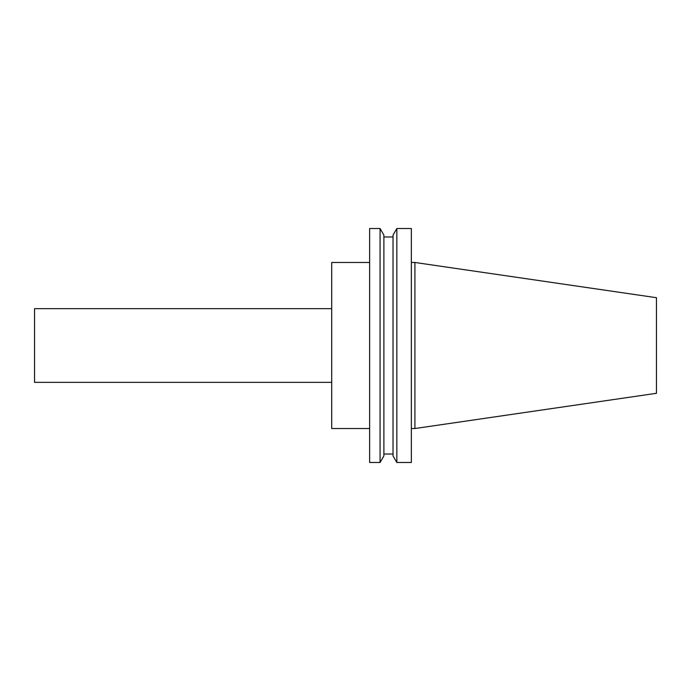 <?xml version="1.0" encoding="UTF-8"?>
<svg xmlns="http://www.w3.org/2000/svg" width="691" height="691" viewBox="0 0 691 691"><rect width="100%" height="100%" fill="white"/><g stroke="black" fill="none" stroke-linecap="round" stroke-linejoin="round"><path stroke-width="1.04" d="M656.45 345.5L656.45 393.3L414.92 428.524L414.92 262.476L656.45 297.7L656.45 345.5M369.633 262.476L331.715 262.476L331.715 428.524L369.633 428.524M369.633 345.5L369.633 462.495L380.067 462.495L380.067 228.505L369.633 228.505L369.633 345.5M380.067 228.505L383.885 235.104L383.885 455.896L380.067 462.495M396.841 228.505L393.032 235.104L393.032 455.896L396.841 462.495L411.352 462.495L411.352 228.505L396.841 228.505L396.841 462.495M331.715 308.652L34.55 308.652L34.55 382.348L331.715 382.348M383.885 454.013L393.032 454.013M383.885 236.987L393.032 236.987M411.352 428.524L414.92 428.524M411.352 262.476L414.92 262.476"/></g></svg>
